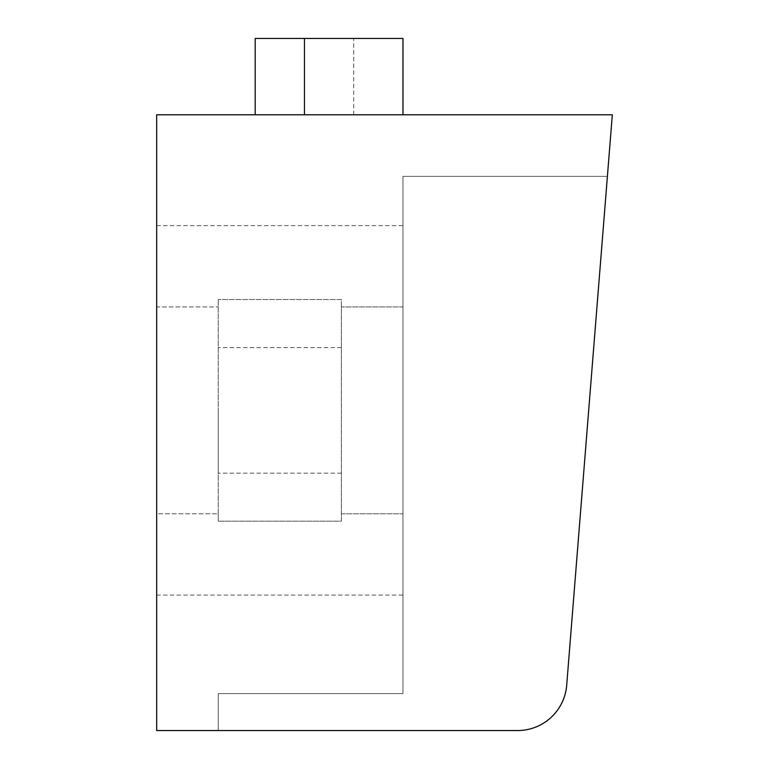 <?xml version="1.0" encoding="UTF-8"?>
<svg xmlns="http://www.w3.org/2000/svg" width="769" height="769" viewBox="0 0 769 769"><rect width="100%" height="100%" fill="white"/><g stroke="black" fill="none" stroke-linecap="round" stroke-linejoin="round"><path stroke-width="0.58" stroke-dasharray="3.85 2.88" d="M218.252 410.358L218.252 473.166L218.252 410.358M341.398 410.358L341.398 473.166L341.398 410.358M517.595 730.55A49.264 49.264 0 0 0 566.695 685.217A49.264 49.264 0 0 1 517.595 730.55A49.264 49.264 0 0 0 566.695 685.217L607.404 176.38L402.975 176.38L402.975 693.609L218.252 693.609L218.252 730.55L517.595 730.55L156.674 730.55L156.674 114.802L612.326 114.802L566.695 685.217M156.674 513.807L156.674 306.918L156.674 595.081L156.674 513.807L218.252 513.807L218.252 299.526L218.252 521.199L218.252 513.807L156.674 513.807M156.674 306.918L156.674 225.634L156.674 306.918L218.252 306.918L156.674 306.918M304.457 114.802L402.975 114.802L304.457 114.802M607.404 176.38L402.975 176.38L402.975 693.609L218.252 693.609L218.252 730.55M341.398 306.918L341.398 299.526L218.252 299.526L341.398 299.526L341.398 521.199L218.252 521.199L341.398 521.199L341.398 306.918L402.975 306.918L402.975 225.634L402.975 595.081L402.975 306.918L341.398 306.918M353.711 114.802L353.711 38.45L255.193 38.45L255.193 114.802M402.975 114.802L402.975 38.45L353.711 38.45M341.398 513.807L402.975 513.807L341.398 513.807M341.398 347.559L218.252 347.559M156.674 225.634L402.975 225.634M156.674 595.081L402.975 595.081M341.398 473.166L218.252 473.166"/><path stroke-width="1.15" d="M156.674 730.55L517.595 730.55A49.264 49.264 0 0 0 566.695 685.217L612.326 114.802L156.674 114.802L156.674 730.55M517.595 730.55L218.252 730.55M566.695 685.217L607.404 176.38M255.193 114.802L255.193 38.45L402.975 38.45L402.975 114.802M304.457 114.802L304.457 38.45"/></g></svg>

